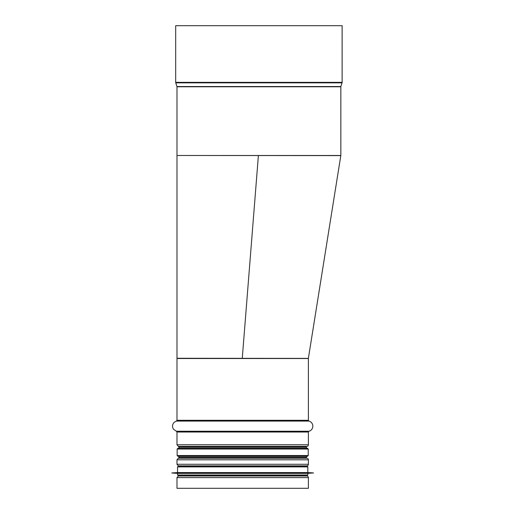 <?xml version="1.0" encoding="UTF-8"?>
<svg xmlns="http://www.w3.org/2000/svg" width="514" height="514" viewBox="0 0 514 514"><rect width="100%" height="100%" fill="white"/><g stroke="black" fill="none" stroke-linecap="round" stroke-linejoin="round"><path stroke-width="0.77" d="M176.983 358.271L176.983 155.485L177.786 155.485L176.983 155.485L176.983 358.271L308.374 358.399L242.267 358.335L258.388 155.549L176.983 155.485L340.833 155.485L340.833 86.789L340.833 155.485M339.998 155.613L340.821 155.613L339.998 155.613M308.368 358.399L340.814 155.613L258.388 155.549M342.131 25.7L342.131 82.356L175.685 82.356L175.685 25.7L342.131 25.7L342.131 82.356A1.619 1.619 -90 0 1 342.054 82.85L340.872 86.545A0.81 0.81 90 0 0 340.833 86.789L176.983 86.789L176.983 155.485M342.131 82.356A1.619 1.619 0 0 1 342.054 82.85L340.872 86.545A0.81 0.81 0 0 0 340.833 86.789M307.044 476.009L305.888 475.81L307.044 476.009A1.619 1.619 -90 0 1 308.387 477.609L308.387 488.3L176.983 488.3L176.983 477.609L178.319 476.009L307.044 476.009A1.619 1.619 0 0 1 308.387 477.609L308.387 488.3M307.044 465.87L178.319 465.87L176.983 464.27L308.387 464.27A1.619 1.619 -90 0 1 307.044 465.87A1.619 1.619 0 0 0 308.387 464.27L308.387 459.812L308.387 464.27M307.031 458.212A0.81 0.81 0 0 1 306.357 457.415L306.357 456.342L306.357 457.415A0.81 0.81 90 0 0 307.031 458.212L307.044 458.212A1.619 1.619 -90 0 1 308.387 459.812L176.983 459.812L178.319 458.212L307.044 458.212A1.619 1.619 0 0 1 308.387 459.812M308.387 358.515L308.387 420.304L176.983 420.304L176.983 358.515L308.387 358.515L308.387 420.304A0.81 0.81 90 0 0 308.978 421.082A5.275 5.275 -90 0 1 308.978 431.246A0.81 0.81 90 0 0 308.387 432.03L308.387 444.758A1.619 1.619 -90 0 1 307.044 446.358L307.031 446.358A0.81 0.81 90 0 0 306.357 447.154L306.357 448.227L306.357 447.154L179.007 447.154L179.007 448.227M308.387 420.304A0.81 0.81 0 0 0 308.978 421.082A5.275 5.275 0 0 1 308.978 431.246A0.81 0.81 0 0 0 308.387 432.03L308.387 444.758A1.619 1.619 0 0 1 307.044 446.358L307.031 446.358A0.81 0.81 0 0 0 306.357 447.154M178.197 448.227L307.173 448.227M307.411 448.227L177.953 448.227L177.144 449.043L308.227 449.043L307.411 448.227M177.144 455.532L308.227 455.532L307.411 456.342L177.953 456.342L177.144 455.532L177.144 449.043M307.173 456.342L178.197 456.342M307.006 475.81L307.822 475L177.548 475L178.358 475.81L306.357 475.81M177.548 475L177.548 473.375L307.822 473.375L313.495 472.931L171.869 472.931L313.495 473.009M171.869 472.931L177.548 472.565L307.822 472.565L313.495 472.931M179.007 466.076L307.006 466.076L307.822 466.885L177.548 466.885L178.358 466.076M342.054 82.85L175.762 82.85L175.685 82.356M340.872 86.545L176.938 86.545L175.762 82.85M308.978 421.082L176.386 421.082L176.983 420.304M308.978 431.246L176.386 431.246L173.514 429.248C171.984 426.704 172.241 424.365 174.291 422.219L176.386 421.082M308.387 432.03L176.983 432.03L176.983 444.758L308.387 444.758M307.044 446.358L178.319 446.358L176.983 444.758M307.031 446.358L178.319 446.358L179.007 447.154M306.357 457.415L179.007 457.415L178.339 458.212L307.044 458.212M308.387 477.609L176.983 477.609M176.386 431.246L176.983 432.03M179.007 456.342L179.007 457.415M176.983 459.812L176.983 464.27M179.476 466.076L178.319 465.87M179.476 475.81L178.319 476.009M308.227 455.532L308.227 449.043M307.822 475L307.822 473.375M177.548 473.375L171.869 473.009M307.822 472.565L307.822 466.885M177.548 472.565L177.548 466.885"/></g></svg>
